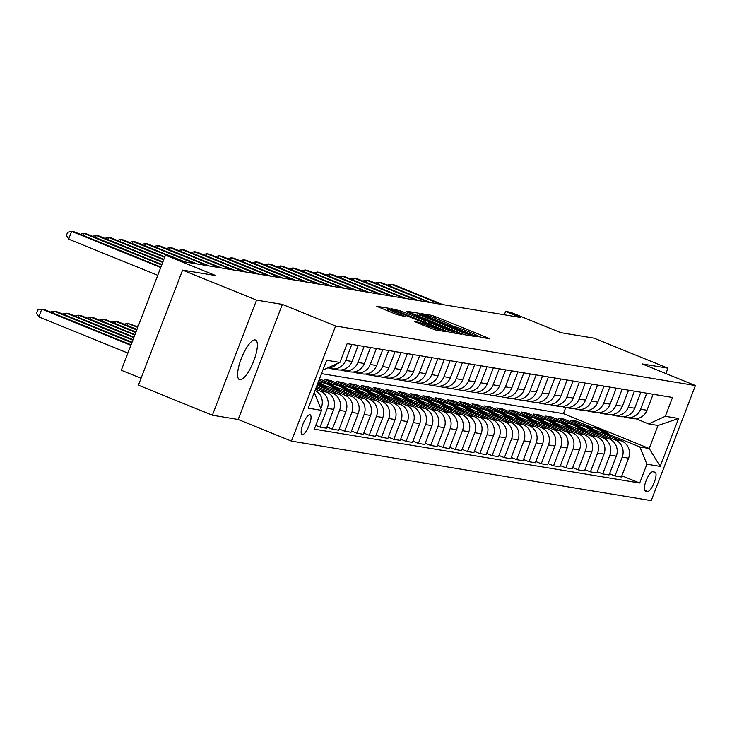 <?xml version="1.0" encoding="UTF-8"?>
<svg xmlns="http://www.w3.org/2000/svg" width="732" height="732" viewBox="0 0 732 732"><rect width="100%" height="100%" fill="white"/><g stroke="black" fill="none" stroke-linecap="round" stroke-linejoin="round"><path stroke-width="1.1" d="M476.88 336.317L489.836 338.953L487.896 337.928L435.632 316.709L431.761 315.364L421.513 313.671L426.902 315.538A10.486 0.659 21 0 1 439.282 319.829L443.638 321.595A10.486 0.659 21 0 1 450.336 324.843A10.486 0.659 21 0 1 449.841 324.852L453.904 326.509A10.486 0.659 21 0 1 466.284 330.791L470.639 332.557A10.486 0.659 21 0 1 477.346 335.805A10.486 0.659 21 0 1 476.852 335.823L475.416 335.604L476.88 336.317M239.84 379.734A21.365 6.231 112.1 0 0 253.519 361.526A21.365 6.231 112.1 0 0 255.523 340.032A21.365 6.231 112.1 0 0 255.129 339.923A21.365 6.231 112.1 0 0 241.45 358.131A21.365 6.231 112.1 0 0 239.446 379.624A21.365 6.231 112.1 0 0 239.84 379.734M302.279 434.634A10.687 3.12 112.1 0 0 309.114 425.53A10.687 3.12 112.1 0 0 310.112 414.779A10.687 3.12 112.1 0 0 309.92 414.724A10.687 3.12 112.1 0 0 303.075 423.837A10.687 3.12 112.1 0 0 302.078 434.579A10.687 3.12 112.1 0 0 302.279 434.634M414.513 321.558L434.982 329.876L446.374 331.761L444.434 330.736L388.289 308.172L376.751 306.296L396.561 314.504L405.455 316.645L394.575 312.061A8.766 0.549 21 0 1 388.976 309.352A8.766 0.549 21 0 1 399.736 312.921L434.149 326.893A8.766 0.549 21 0 1 439.749 329.601A8.766 0.549 21 0 1 428.989 326.033L419.381 322.364L414.468 321.677M665.891 373.567L667.95 368.196L593.991 338.157L560.813 332.676L510.515 312.253L505.602 311.439L520.397 317.441L185.178 261.983L170.382 255.98L165.469 255.166L121.292 370.255L141.056 378.279M256.548 300.129L212.371 415.218L238.175 419.482L282.351 304.402L256.548 300.129L182.588 270.099L215.766 275.589L165.469 255.166M282.351 304.402L335.604 326.024L695.4 385.544L651.224 500.633L291.428 441.112L335.604 326.024M667.95 368.196L642.147 363.923L695.4 385.544M461.123 333.499L464.994 334.835L476.376 336.72L474.437 335.704L422.172 314.476L418.301 313.14L406.763 311.265L461.123 333.499M461.37 334.24L449.988 332.355L446.117 331.02L391.757 308.776L400.651 310.917L425.722 320.863L429.108 321.394L427.012 320.378L406.297 311.64L461.37 334.24M212.371 415.218L138.412 385.188L182.588 270.099M654.948 472.14L652.779 471.783A10.349 3.019 112.1 0 0 646.155 480.604A10.349 3.019 112.1 0 0 645.185 491.016A10.349 3.019 112.1 0 0 645.377 491.071L647.546 491.428A10.349 3.019 112.1 0 0 654.17 482.608A10.349 3.019 112.1 0 0 655.14 472.195A10.349 3.019 112.1 0 0 654.948 472.14M321.513 373.64L563.402 413.653L649.192 448.496L658.031 425.475L648.689 423.929L665.306 416.298L672.525 397.476L347.133 343.647L339.913 362.459L322.894 370.026M665.306 416.298L678.573 418.494L660.182 466.394L646.914 464.198L639.86 446.95L609.555 434.643M621.834 475.763L639.695 483.01L646.914 464.198M639.695 483.01L314.303 429.181L321.522 410.359L308.254 408.163L326.646 360.263L339.913 362.459M238.175 419.482L291.428 441.112M505.602 311.439L504.321 314.787M563.402 413.653L565.754 407.523M590.88 427.058L576.249 421.12L570.347 420.141L584.923 426.061M639.86 446.95L649.192 448.496L660.182 466.394M315.757 425.393L320.058 427.14L327.286 408.328A13.35 12.746 -80.6 0 0 320.232 391.08L315.547 389.177M320.058 427.14L326.454 428.202L333.673 409.38A13.35 12.746 -80.6 0 0 326.618 392.132L316.05 387.85M326.92 426.976L332.346 429.181L339.575 410.359A13.35 12.746 -80.6 0 0 332.52 393.111L316.526 386.615M332.346 429.181L338.742 430.233L345.962 411.411A13.35 12.746 -80.6 0 0 338.907 394.173L317.038 385.288M339.209 429.007L344.635 431.212L351.863 412.391A13.35 12.746 -80.6 0 0 344.809 395.143L326.93 387.887M344.635 431.212L351.031 432.264L358.25 413.452A13.35 12.746 -80.6 0 0 351.195 396.204L323.196 384.831M351.497 431.038L356.923 433.243L364.152 414.422A13.35 12.746 -80.6 0 0 357.088 397.174L339.218 389.918M320.543 382.333L318.493 381.5M356.923 433.243L363.319 434.296L370.538 415.483A13.35 12.746 -80.6 0 0 363.484 398.235L335.485 386.862M326.875 383.367L318.996 380.173M363.786 433.07L369.212 435.275L376.44 416.453A13.35 12.746 -80.6 0 0 369.376 399.215L351.506 391.949M332.831 384.373L319.472 378.947M369.212 435.275L375.608 436.336L382.827 417.515A13.35 12.746 -80.6 0 0 375.772 400.267L347.773 388.893M339.163 385.407L324.587 379.487L330.489 380.457L330.013 381.692M376.074 435.101L381.5 437.306L388.729 418.494A13.35 12.746 -80.6 0 0 381.665 401.246L363.795 393.99M345.12 386.405L330.489 380.457M381.5 437.306L387.896 438.367L395.115 419.546A13.35 12.746 -80.6 0 0 388.061 402.298L360.062 390.934M351.452 387.438L336.876 381.518L342.777 382.497L342.302 383.724M388.363 437.141L393.789 439.337L401.017 420.525A13.35 12.746 -80.6 0 0 393.953 403.277L376.083 396.021M357.408 388.436L342.777 382.497M393.789 439.337L400.184 440.399L407.404 421.577A13.35 12.746 -80.6 0 0 400.349 404.329L372.35 392.965M363.74 389.47L349.164 383.55L355.066 384.529L354.59 385.755M400.651 439.173L406.077 441.378L413.305 422.556A13.35 12.746 -80.6 0 0 406.242 405.308L388.372 398.052M369.697 390.467L355.066 384.529M406.077 441.378L412.473 442.43L419.692 423.618A13.35 12.746 -80.6 0 0 412.638 406.37L384.629 394.996M376.028 391.501L361.452 385.581L367.354 386.56L366.878 387.786M412.94 441.204L418.365 443.409L425.594 424.587A13.35 12.746 -80.6 0 0 418.53 407.34L400.66 400.084M381.985 392.498L367.354 386.56M418.365 443.409L424.761 444.461L431.981 425.649A13.35 12.746 -80.6 0 0 424.926 408.401L396.918 397.028M388.317 393.532L373.741 387.612L379.643 388.591L379.167 389.817M425.228 443.235L430.654 445.44L437.882 426.619A13.35 12.746 -80.6 0 0 430.819 409.371L412.949 402.115M394.274 394.53L379.643 388.591M430.654 445.44L437.041 446.502L444.269 427.68A13.35 12.746 -80.6 0 0 437.214 410.432L409.206 399.059M400.605 395.573L386.029 389.653L391.931 390.623L391.455 391.858M437.516 445.266L442.942 447.472L450.171 428.659A13.35 12.746 -80.6 0 0 443.107 411.411L425.237 404.156M406.562 396.57L391.931 390.623M442.942 447.472L449.329 448.533L456.558 429.711A13.35 12.746 -80.6 0 0 449.503 412.464L421.495 401.099M412.894 397.604L398.318 391.684L404.22 392.663L403.744 393.889M449.805 447.307L455.231 449.503L462.459 430.69A13.35 12.746 -80.6 0 0 455.396 413.443L437.526 406.187M418.85 398.601L404.22 392.663M455.231 449.503L461.618 450.564L468.846 431.743A13.35 12.746 -80.6 0 0 461.791 414.495L433.783 403.131M425.182 399.635L410.606 393.715L416.508 394.694L416.032 395.921M462.093 449.338L467.519 451.543L474.748 432.722A13.35 12.746 -80.6 0 0 467.684 415.474L449.814 408.218M431.139 400.633L416.508 394.694M467.519 451.543L473.906 452.596L481.134 433.774A13.35 12.746 -80.6 0 0 474.071 416.535L446.072 405.162M437.471 401.667L422.895 395.747L428.787 396.726L428.321 397.952M474.382 451.37L479.808 453.575L487.027 434.753A13.35 12.746 -80.6 0 0 479.972 417.505L462.102 410.249M443.427 402.664L428.787 396.726M479.808 453.575L486.194 454.627L493.423 435.815A13.35 12.746 -80.6 0 0 486.359 418.567L458.36 407.193M449.759 403.698L435.183 397.778L441.076 398.757L440.609 399.983M486.67 453.401L492.096 455.606L499.316 436.784A13.35 12.746 -80.6 0 0 492.261 419.537L474.391 412.281M455.716 404.695L441.076 398.757M492.096 455.606L498.483 456.658L505.711 437.846A13.35 12.746 -80.6 0 0 498.648 420.598L470.649 409.225M462.048 405.729L447.472 399.818L453.364 400.788L452.898 402.014M498.959 455.432L504.385 457.637L511.604 438.816A13.35 12.746 -80.6 0 0 504.549 421.577L486.679 414.312M468.004 406.736L453.364 400.788M504.385 457.637L510.771 458.699L518 439.877A13.35 12.746 -80.6 0 0 510.936 422.629L482.937 411.256M474.336 407.77L459.76 401.85L465.653 402.82L465.186 404.055M511.247 457.463L516.673 459.669L523.892 440.856A13.35 12.746 -80.6 0 0 516.838 423.608L498.968 416.352M480.293 408.767L465.653 402.82M516.673 459.669L523.06 460.73L530.288 441.908A13.35 12.746 -80.6 0 0 523.224 424.661L495.225 413.296M486.624 409.801L472.048 403.881L477.941 404.86L477.474 406.086M523.536 459.504L528.962 461.7L536.181 442.887A13.35 12.746 -80.6 0 0 529.126 425.64L511.256 418.384M492.572 410.798L477.941 404.86M528.962 461.7L535.348 462.761L542.577 443.94A13.35 12.746 -80.6 0 0 535.513 426.692L507.514 415.328M498.913 411.832L484.337 405.912L490.23 406.891L489.763 408.117M535.824 461.535L541.25 463.74L548.469 444.919A13.35 12.746 -80.6 0 0 541.415 427.671L523.545 420.415M504.86 412.83L490.23 406.891M541.25 463.74L547.637 464.793L554.865 445.98A13.35 12.746 -80.6 0 0 547.801 428.732L519.802 417.359M511.201 413.864L496.625 407.944L502.518 408.923L502.051 410.149M548.112 463.566L553.538 465.772L560.758 446.95A13.35 12.746 -80.6 0 0 553.703 429.702L535.833 422.446M517.149 414.861L502.518 408.923M553.538 465.772L559.925 466.824L567.154 448.011A13.35 12.746 -80.6 0 0 560.09 430.764L532.091 419.39M523.49 415.895L508.914 409.984L514.806 410.954L514.34 412.18M560.401 465.598L565.827 467.803L573.046 448.981A13.35 12.746 -80.6 0 0 565.992 431.734L548.122 424.478M529.437 416.892L514.806 410.954M565.827 467.803L572.214 468.864L579.442 450.043A13.35 12.746 -80.6 0 0 572.378 432.795L544.379 421.422M535.778 417.935L521.202 412.015L527.095 412.985L526.628 414.221M572.689 467.629L578.115 469.834L585.335 451.022A13.35 12.746 -80.6 0 0 578.28 433.774L560.41 426.518M541.726 418.933L527.095 412.985M578.115 469.834L584.502 470.896L591.721 452.074A13.35 12.746 -80.6 0 0 584.667 434.826L556.668 423.462M548.067 419.967L533.491 414.047L539.383 415.026L538.917 416.252M584.978 469.669L590.404 471.866L597.623 453.053A13.35 12.746 -80.6 0 0 590.568 435.805L572.698 428.549M554.014 420.964L539.383 415.026M590.404 471.866L596.79 472.927L604.01 454.105A13.35 12.746 -80.6 0 0 596.955 436.858L568.956 425.493M560.355 421.998L545.77 416.078L551.672 417.057L551.205 418.283M597.257 471.701L602.692 473.906L609.912 455.084A13.35 12.746 -80.6 0 0 602.857 437.837L584.978 430.581M566.303 422.995L551.672 417.057M602.692 473.906L609.079 474.958L616.298 456.137A13.35 12.746 -80.6 0 0 609.244 438.898L581.245 427.525M572.644 424.029L558.058 418.109L563.96 419.088L563.494 420.314M609.546 473.732L614.981 475.937L622.2 457.116A13.35 12.746 -80.6 0 0 615.145 439.868L597.266 432.612M578.591 425.027L563.96 419.088M614.981 475.937L621.367 476.989L628.587 458.177A13.35 12.746 -80.6 0 0 621.532 440.929L593.533 429.556M635.962 418.759L648.689 423.929M623.673 416.728L623.975 416.856A13.35 12.746 -80.6 0 0 626.574 417.588A13.35 12.746 -80.6 0 0 640.591 409.215L646.731 393.212M611.385 414.696L611.687 414.815A13.35 12.746 -80.6 0 0 614.285 415.547A13.35 12.746 -80.6 0 0 628.303 407.184L634.443 391.172M599.096 412.665L599.398 412.784A13.35 12.746 -80.6 0 0 601.997 413.516A13.35 12.746 -80.6 0 0 616.015 405.153L622.154 389.14M586.817 410.634L587.11 410.753A13.35 12.746 -80.6 0 0 589.708 411.485A13.35 12.746 -80.6 0 0 603.726 403.112L609.866 387.109M574.529 408.602L574.821 408.721A13.35 12.746 -80.6 0 0 577.42 409.453A13.35 12.746 -80.6 0 0 591.438 401.081L597.577 385.078M562.24 406.562L562.542 406.69A13.35 12.746 -80.6 0 0 565.131 407.422A13.35 12.746 -80.6 0 0 579.149 399.05L585.289 383.046M549.952 404.531L550.254 404.659A13.35 12.746 -80.6 0 0 552.843 405.391A13.35 12.746 -80.6 0 0 566.861 397.019L573 381.015M537.663 402.499L537.965 402.618A13.35 12.746 -80.6 0 0 540.555 403.35A13.35 12.746 -80.6 0 0 554.572 394.987L560.712 378.975M525.375 400.468L525.677 400.587A13.35 12.746 -80.6 0 0 528.266 401.319A13.35 12.746 -80.6 0 0 542.284 392.956L548.424 376.943M513.086 398.437L513.388 398.556A13.35 12.746 -80.6 0 0 515.978 399.288A13.35 12.746 -80.6 0 0 529.995 390.915L536.135 374.912M500.798 396.396L501.1 396.524A13.35 12.746 -80.6 0 0 503.689 397.256A13.35 12.746 -80.6 0 0 517.707 388.884L523.856 372.881M488.509 394.365L488.811 394.493A13.35 12.746 -80.6 0 0 491.41 395.225A13.35 12.746 -80.6 0 0 505.419 386.853L511.567 370.85M476.221 392.334L476.523 392.453A13.35 12.746 -80.6 0 0 479.121 393.185A13.35 12.746 -80.6 0 0 493.13 384.822L499.279 368.809M463.932 390.302L464.234 390.421A13.35 12.746 -80.6 0 0 466.833 391.153A13.35 12.746 -80.6 0 0 480.842 382.79L486.99 366.778M451.644 388.271L451.946 388.39A13.35 12.746 -80.6 0 0 454.545 389.122A13.35 12.746 -80.6 0 0 468.553 380.75L474.702 364.746M439.356 386.24L439.658 386.359A13.35 12.746 -80.6 0 0 442.256 387.091A13.35 12.746 -80.6 0 0 456.265 378.719L462.414 362.715M427.067 384.199L427.369 384.327A13.35 12.746 -80.6 0 0 429.968 385.059A13.35 12.746 -80.6 0 0 443.976 376.687L450.125 360.684M414.779 382.168L415.081 382.296A13.35 12.746 -80.6 0 0 417.679 383.028A13.35 12.746 -80.6 0 0 431.688 374.656L437.837 358.643M402.49 380.137L402.792 380.256A13.35 12.746 -80.6 0 0 405.391 380.988A13.35 12.746 -80.6 0 0 419.399 372.625L425.548 356.612M390.202 378.105L390.504 378.224A13.35 12.746 -80.6 0 0 393.102 378.956A13.35 12.746 -80.6 0 0 407.111 370.593L413.26 354.581M377.913 376.074L378.215 376.193A13.35 12.746 -80.6 0 0 380.814 376.925A13.35 12.746 -80.6 0 0 394.822 368.553L400.971 352.55M365.625 374.034L365.927 374.162A13.35 12.746 -80.6 0 0 368.525 374.894A13.35 12.746 -80.6 0 0 382.534 366.522L388.683 350.518M353.336 372.002L353.638 372.13A13.35 12.746 -80.6 0 0 356.237 372.863A13.35 12.746 -80.6 0 0 370.246 364.49L376.394 348.487M341.048 369.971L341.35 370.09A13.35 12.746 -80.6 0 0 343.948 370.822A13.35 12.746 -80.6 0 0 357.957 362.459L364.106 346.446M328.76 367.94L329.061 368.059A13.35 12.746 -80.6 0 0 331.66 368.791A13.35 12.746 -80.6 0 0 345.678 360.428L351.817 344.415M576.249 421.12L575.782 422.346M626.574 417.588L632.96 418.64A13.35 12.746 -80.6 0 0 646.978 410.277L653.118 394.264M614.285 415.547L620.672 416.609A13.35 12.746 -80.6 0 0 634.69 408.236L640.839 392.233M601.997 413.516L608.384 414.577A13.35 12.746 -80.6 0 0 622.401 406.205L628.55 390.202M589.708 411.485L596.104 412.546A13.35 12.746 -80.6 0 0 610.113 404.174L616.262 388.17M577.42 409.453L583.816 410.506A13.35 12.746 -80.6 0 0 597.824 402.143L603.973 386.13M565.131 407.422L571.527 408.474A13.35 12.746 -80.6 0 0 585.536 400.111L591.685 384.099M552.843 405.391L559.239 406.443A13.35 12.746 -80.6 0 0 573.248 398.071L579.396 382.067M540.555 403.35L546.95 404.412A13.35 12.746 -80.6 0 0 560.959 396.039L567.108 380.036M528.266 401.319L534.662 402.38A13.35 12.746 -80.6 0 0 548.671 394.008L554.819 378.005M515.978 399.288L522.374 400.349A13.35 12.746 -80.6 0 0 536.382 391.977L542.531 375.964M503.689 397.256L510.085 398.309A13.35 12.746 -80.6 0 0 524.094 389.946L530.243 373.933M491.41 395.225L497.797 396.277A13.35 12.746 -80.6 0 0 511.805 387.914L517.954 371.902M479.121 393.185L485.508 394.246A13.35 12.746 -80.6 0 0 499.517 385.874L505.666 369.87M466.833 391.153L473.22 392.215A13.35 12.746 -80.6 0 0 487.228 383.843L493.377 367.839M454.545 389.122L460.931 390.183A13.35 12.746 -80.6 0 0 474.94 381.811L481.089 365.808M442.256 387.091L448.643 388.143A13.35 12.746 -80.6 0 0 462.661 379.78L468.8 363.767M429.968 385.059L436.354 386.112A13.35 12.746 -80.6 0 0 450.372 377.749L456.512 361.736M417.679 383.028L424.066 384.08A13.35 12.746 -80.6 0 0 438.084 375.708L444.223 359.705M405.391 380.988L411.777 382.049A13.35 12.746 -80.6 0 0 425.795 373.677L431.935 357.673M393.102 378.956L399.489 380.018A13.35 12.746 -80.6 0 0 413.507 371.646L419.646 355.642M380.814 376.925L387.201 377.987A13.35 12.746 -80.6 0 0 401.218 369.614L407.358 353.602M368.525 374.894L374.912 375.946A13.35 12.746 -80.6 0 0 388.93 367.583L395.07 351.57M356.237 372.863L362.624 373.915A13.35 12.746 -80.6 0 0 376.641 365.552L382.781 349.539M343.948 370.822L350.335 371.883A13.35 12.746 -80.6 0 0 364.353 363.511L370.493 347.508M331.66 368.791L338.047 369.852A13.35 12.746 -80.6 0 0 352.065 361.48L358.204 345.477M327.909 367.976A13.35 12.746 -80.6 0 0 337.15 363.731M320.854 408.731L321.385 407.349A13.35 12.746 -80.6 0 0 315.062 390.43M314.467 393.111L321.522 410.359M658.031 425.475L678.573 418.494M471.252 334.899L419.903 314.385A10.486 0.659 21 0 0 419.409 314.403A10.486 0.659 21 0 0 426.106 317.642L457.473 330.379A10.486 0.659 21 0 0 469.853 334.661L471.252 334.899L470.896 335.814M443.848 328.458A8.766 0.549 21 0 0 454.609 332.026A8.766 0.549 21 0 0 449.009 329.318L436.885 324.386L429.629 322.519L443.848 328.458L443.308 329.876M611.522 436.867A25.538 24.376 -80.6 0 0 596.717 428.01L594.851 427.698A25.538 24.376 -80.6 0 0 594.256 427.607M605.025 434.222A25.538 24.376 -80.6 0 0 591.804 427.195A25.538 24.376 -80.6 0 0 588.071 426.884M609.106 435.879A25.538 24.376 -80.6 0 0 594.851 427.698M591.804 427.195L593.67 427.506A25.538 24.376 99.4 0 1 607.551 435.247M440.325 304.192L391.135 284.226L393.596 284.629L442.787 304.603M387.374 285.059L391.135 284.226L390.357 286.267M599.234 434.826A25.538 24.376 -80.6 0 0 584.429 425.978L582.562 425.667A25.538 24.376 -80.6 0 0 581.967 425.576M592.737 432.191A25.538 24.376 -80.6 0 0 579.515 425.164A25.538 24.376 -80.6 0 0 575.782 424.853M596.818 433.847A25.538 24.376 -80.6 0 0 582.562 425.667M579.515 425.164L581.382 425.475A25.538 24.376 99.4 0 1 595.262 433.216M586.945 432.795A25.538 24.376 -80.6 0 0 572.14 423.947L570.274 423.636A25.538 24.376 -80.6 0 0 569.679 423.544M580.449 430.16A25.538 24.376 -80.6 0 0 567.227 423.133A25.538 24.376 -80.6 0 0 563.494 422.822M584.529 431.816A25.538 24.376 -80.6 0 0 570.274 423.636M567.227 423.133L569.093 423.435A25.538 24.376 99.4 0 1 582.974 431.185M574.657 430.764A25.538 24.376 -80.6 0 0 559.852 421.907L557.985 421.605A25.538 24.376 -80.6 0 0 557.4 421.513M568.16 428.128A25.538 24.376 -80.6 0 0 554.938 421.092A25.538 24.376 -80.6 0 0 551.205 420.781M572.241 429.785A25.538 24.376 -80.6 0 0 557.985 421.605M554.938 421.092L556.805 421.403A25.538 24.376 99.4 0 1 570.686 429.153M428.037 302.16L378.847 282.186L381.308 282.598L430.498 302.572M375.095 283.028L378.847 282.186L378.069 284.236M415.749 300.129L366.558 280.155L369.02 280.566L418.21 300.541M362.807 280.997L366.558 280.155L365.78 282.204M403.46 298.098L354.27 278.123L356.731 278.535L405.921 298.5M350.518 278.965L354.27 278.123L353.492 280.173M562.368 428.732A25.538 24.376 -80.6 0 0 547.563 419.875L545.697 419.564A25.538 24.376 -80.6 0 0 545.111 419.482M555.872 426.097A25.538 24.376 -80.6 0 0 542.65 419.061A25.538 24.376 -80.6 0 0 538.917 418.75M559.953 427.753A25.538 24.376 -80.6 0 0 545.697 419.564M542.65 419.061L544.517 419.372A25.538 24.376 99.4 0 1 558.397 427.122M391.172 296.067L341.99 276.092L344.443 276.495L393.633 296.469M338.23 276.934L341.99 276.092L341.204 278.142M550.08 426.701A25.538 24.376 -80.6 0 0 535.275 417.844L533.408 417.533A25.538 24.376 -80.6 0 0 532.823 417.441M543.583 424.057A25.538 24.376 -80.6 0 0 530.361 417.03A25.538 24.376 -80.6 0 0 526.628 416.718M547.673 425.722A25.538 24.376 -80.6 0 0 533.408 417.533M530.361 417.03L532.228 417.341A25.538 24.376 99.4 0 1 546.109 425.082M537.791 424.661A25.538 24.376 -80.6 0 0 522.987 415.813L521.12 415.502A25.538 24.376 -80.6 0 0 520.534 415.41M531.295 422.025A25.538 24.376 -80.6 0 0 518.073 414.998A25.538 24.376 -80.6 0 0 514.34 414.687M535.385 423.682A25.538 24.376 -80.6 0 0 521.12 415.502M518.073 414.998L519.94 415.309A25.538 24.376 99.4 0 1 533.82 423.05M525.503 422.629A25.538 24.376 -80.6 0 0 510.698 413.781L508.832 413.47A25.538 24.376 -80.6 0 0 508.246 413.379M519.006 419.994A25.538 24.376 -80.6 0 0 505.785 412.967A25.538 24.376 -80.6 0 0 502.051 412.656M523.096 421.65A25.538 24.376 -80.6 0 0 508.832 413.47M505.785 412.967L507.651 413.269A25.538 24.376 99.4 0 1 521.541 421.019M513.214 420.598A25.538 24.376 -80.6 0 0 498.41 411.741L496.543 411.439A25.538 24.376 -80.6 0 0 495.957 411.347M506.718 417.963A25.538 24.376 -80.6 0 0 493.496 410.936A25.538 24.376 -80.6 0 0 489.763 410.615M510.808 419.619A25.538 24.376 -80.6 0 0 496.543 411.439M493.496 410.936L495.363 411.238A25.538 24.376 99.4 0 1 509.252 418.988M500.926 418.567A25.538 24.376 -80.6 0 0 486.121 409.71L484.255 409.398A25.538 24.376 -80.6 0 0 483.669 409.316M494.429 415.932A25.538 24.376 -80.6 0 0 481.208 408.895A25.538 24.376 -80.6 0 0 477.474 408.584M498.519 417.588A25.538 24.376 -80.6 0 0 484.255 409.398M481.208 408.895L483.074 409.206A25.538 24.376 99.4 0 1 496.964 416.956M378.883 294.035L329.702 274.061L332.154 274.463L381.345 294.438M325.941 274.893L329.702 274.061L328.915 276.101M366.595 291.995L317.413 272.03L319.866 272.432L369.056 292.407M313.653 272.862L317.413 272.03L316.627 274.07M354.306 289.964L305.125 269.989L307.577 270.401L356.768 290.375M301.364 270.831L305.125 269.989L304.338 272.039M342.018 287.932L292.837 267.958L295.289 268.37L344.479 288.335M289.076 268.8L292.837 267.958L292.05 270.007M329.729 285.901L280.548 265.926L283 266.329L332.191 286.303M276.788 266.768L280.548 265.926L279.761 267.976M488.637 416.535A25.538 24.376 -80.6 0 0 473.842 407.678L471.966 407.367A25.538 24.376 -80.6 0 0 471.381 407.276M482.15 413.891A25.538 24.376 -80.6 0 0 468.919 406.864A25.538 24.376 -80.6 0 0 465.186 406.553M486.231 415.556A25.538 24.376 -80.6 0 0 471.966 407.367M468.919 406.864L470.786 407.175A25.538 24.376 99.4 0 1 484.676 414.925M317.45 283.87L268.26 263.895L270.712 264.298L319.902 284.272M264.499 264.728L268.26 263.895L267.473 265.936M476.349 414.495A25.538 24.376 -80.6 0 0 461.553 405.647L459.678 405.336A25.538 24.376 -80.6 0 0 459.092 405.244M469.862 411.86A25.538 24.376 -80.6 0 0 456.631 404.833A25.538 24.376 -80.6 0 0 452.898 404.522M473.943 413.516A25.538 24.376 -80.6 0 0 459.678 405.336M456.631 404.833L458.497 405.144A25.538 24.376 99.4 0 1 472.387 412.885M305.162 281.829L255.971 261.864L258.423 262.266L307.614 282.241M252.211 262.697L255.971 261.864L255.184 263.904M464.061 412.464A25.538 24.376 -80.6 0 0 449.265 403.616L447.389 403.305A25.538 24.376 -80.6 0 0 446.804 403.213M457.573 409.829A25.538 24.376 -80.6 0 0 444.342 402.801A25.538 24.376 -80.6 0 0 440.609 402.49M461.654 411.485A25.538 24.376 -80.6 0 0 447.389 403.305M444.342 402.801L446.218 403.112A25.538 24.376 99.4 0 1 460.099 410.853M292.873 279.798L243.683 259.823L246.135 260.235L295.325 280.21M239.922 260.665L243.683 259.823L242.896 261.873M451.781 410.432A25.538 24.376 -80.6 0 0 436.977 401.584L435.101 401.273A25.538 24.376 -80.6 0 0 434.515 401.182M445.285 407.797A25.538 24.376 -80.6 0 0 432.054 400.77A25.538 24.376 -80.6 0 0 428.321 400.459M449.366 409.453A25.538 24.376 -80.6 0 0 435.101 401.273M432.054 400.77L433.93 401.072A25.538 24.376 99.4 0 1 447.81 408.822M280.585 277.767L231.394 257.792L233.847 258.204L283.037 278.178M227.634 258.634L231.394 257.792L230.607 259.842M439.493 408.401A25.538 24.376 -80.6 0 0 424.688 399.544L422.822 399.242A25.538 24.376 -80.6 0 0 422.227 399.15M432.996 405.766A25.538 24.376 -80.6 0 0 419.765 398.73A25.538 24.376 -80.6 0 0 416.032 398.418M437.077 407.422A25.538 24.376 -80.6 0 0 422.822 399.242M419.765 398.73L421.641 399.041A25.538 24.376 99.4 0 1 435.522 406.791M268.296 275.735L219.106 255.761L221.567 256.163L270.748 276.138M215.345 256.603L219.106 255.761L218.319 257.81M427.204 406.37A25.538 24.376 -80.6 0 0 412.4 397.513L410.533 397.202A25.538 24.376 -80.6 0 0 409.938 397.119M420.708 403.735A25.538 24.376 -80.6 0 0 407.486 396.698A25.538 24.376 -80.6 0 0 403.744 396.387M424.789 405.391A25.538 24.376 -80.6 0 0 410.533 397.202M407.486 396.698L409.353 397.009A25.538 24.376 99.4 0 1 423.233 404.759M256.008 273.704L206.817 253.73L209.279 254.132L258.46 274.107M203.057 254.571L206.817 253.73L206.031 255.779M414.916 404.339A25.538 24.376 -80.6 0 0 400.111 395.481L398.245 395.17A25.538 24.376 -80.6 0 0 397.65 395.079M408.419 401.694A25.538 24.376 -80.6 0 0 395.198 394.667A25.538 24.376 -80.6 0 0 391.455 394.356M412.5 403.359A25.538 24.376 -80.6 0 0 398.245 395.17M395.198 394.667L397.064 394.978A25.538 24.376 99.4 0 1 410.945 402.719M402.627 402.298A25.538 24.376 -80.6 0 0 387.823 393.45L385.956 393.139A25.538 24.376 -80.6 0 0 385.361 393.047M396.131 399.663A25.538 24.376 -80.6 0 0 382.909 392.636A25.538 24.376 -80.6 0 0 379.167 392.325M400.212 401.319A25.538 24.376 -80.6 0 0 385.956 393.139M382.909 392.636L384.776 392.947A25.538 24.376 99.4 0 1 398.656 400.688M390.339 400.267A25.538 24.376 -80.6 0 0 375.534 391.419L373.668 391.108A25.538 24.376 -80.6 0 0 373.073 391.016M383.843 397.632A25.538 24.376 -80.6 0 0 370.621 390.604A25.538 24.376 -80.6 0 0 366.878 390.293M387.923 399.288A25.538 24.376 -80.6 0 0 373.668 391.108M370.621 390.604L372.487 390.906A25.538 24.376 99.4 0 1 386.368 398.656M138.366 325.777L136.344 326.234M378.051 398.235A25.538 24.376 -80.6 0 0 363.246 389.378L361.379 389.076A25.538 24.376 -80.6 0 0 360.785 388.985M371.554 395.6A25.538 24.376 -80.6 0 0 358.332 388.573A25.538 24.376 -80.6 0 0 354.59 388.253M375.635 397.256A25.538 24.376 -80.6 0 0 361.379 389.076M358.332 388.573L360.199 388.875A25.538 24.376 99.4 0 1 374.079 396.625M137.936 326.875L127.816 323.361L137.744 327.387M124.056 324.194L127.816 323.361L127.029 325.401M365.762 396.204A25.538 24.376 -80.6 0 0 350.957 387.347L349.091 387.036A25.538 24.376 -80.6 0 0 348.496 386.954M359.266 393.569A25.538 24.376 -80.6 0 0 346.044 386.533A25.538 24.376 -80.6 0 0 342.302 386.222M363.347 395.225A25.538 24.376 -80.6 0 0 349.091 387.036M346.044 386.533L347.91 386.844A25.538 24.376 99.4 0 1 361.791 394.594M136.957 329.437L117.98 321.732L115.528 321.33L136.765 329.949M111.767 322.162L115.528 321.33L114.741 323.37M353.474 394.173A25.538 24.376 -80.6 0 0 338.669 385.316L336.802 385.005A25.538 24.376 -80.6 0 0 336.208 384.913M346.977 391.529A25.538 24.376 -80.6 0 0 333.755 384.501A25.538 24.376 -80.6 0 0 330.013 384.19M351.058 393.194A25.538 24.376 -80.6 0 0 336.802 385.005M333.755 384.501L335.622 384.812A25.538 24.376 99.4 0 1 349.503 392.562M135.978 331.999L105.701 319.701L103.239 319.289L135.777 332.502M99.479 320.131L103.239 319.289L102.453 321.339M341.185 392.132A25.538 24.376 -80.6 0 0 326.38 383.284L324.514 382.973A25.538 24.376 -80.6 0 0 323.919 382.882M334.689 389.497A25.538 24.376 -80.6 0 0 321.467 382.47A25.538 24.376 -80.6 0 0 318.237 382.168M338.77 391.153A25.538 24.376 -80.6 0 0 324.514 382.973M321.467 382.47L323.334 382.781A25.538 24.376 99.4 0 1 337.214 390.522M134.999 334.551L93.412 317.67L90.951 317.258L134.798 335.064M87.19 318.1L90.951 317.258L90.164 319.308M328.897 390.101A25.538 24.376 -80.6 0 0 318.182 382.314M322.4 387.466A25.538 24.376 -80.6 0 0 317.67 383.632M326.481 389.122A25.538 24.376 -80.6 0 0 318.027 382.699M317.908 383.019A25.538 24.376 99.4 0 1 324.926 388.491M134.011 337.113L81.124 315.629L78.663 315.227L133.819 337.626M74.902 316.068L78.663 315.227L77.876 317.276M316.608 388.07A25.538 24.376 -80.6 0 0 316.178 387.53M133.032 339.666L68.835 313.598L66.374 313.195L132.831 340.179M62.613 314.028L66.374 313.195L65.587 315.236M243.719 271.673L194.529 251.698L196.99 252.101L246.172 272.075M190.768 252.531L194.529 251.698L193.742 253.739M231.431 269.632L182.241 249.667L184.702 250.07L233.883 270.044M178.48 250.5L182.241 249.667L181.454 251.707M219.143 267.601L169.952 247.626L172.413 248.038L221.595 268.013M166.191 248.468L169.952 247.626L169.165 249.676M206.854 265.57L157.664 245.595L160.125 246.007L209.306 265.972M153.903 246.437L157.664 245.595L156.877 247.645M194.566 263.538L145.375 243.564L147.837 243.966L197.027 263.941M141.615 244.406L145.375 243.564L144.588 245.613M167.482 255.495L133.087 241.533L135.548 241.935L169.943 255.907M129.326 242.365L133.087 241.533L132.3 243.573M164.645 257.298L120.798 239.501L123.26 239.904L164.846 256.795M117.038 240.334L120.798 239.501L120.011 241.542M163.666 259.86L108.51 237.461L110.971 237.873L163.867 259.348M104.749 238.303L108.51 237.461L107.723 239.51M162.687 262.422L96.221 235.43L98.683 235.841L162.879 261.91M92.461 236.271L96.221 235.43L95.434 237.479M132.053 342.228L56.547 311.567L54.086 311.164L131.851 342.741M50.325 311.997L54.086 311.164L53.299 313.204M161.699 264.975L83.933 233.398L86.394 233.801L161.9 264.462M80.172 234.24L83.933 233.398L83.155 235.448M131.065 344.781L44.259 309.535L41.797 309.124L38.814 316.901L127.89 353.071M38.814 316.901L36.6 313.131L37.789 310.02L41.797 309.124L130.872 345.294M160.72 267.537L71.644 231.367L74.106 231.77L160.921 267.024M157.737 275.314L68.662 239.144L71.644 231.367L67.646 232.254L66.447 235.365L68.662 239.144M320.232 391.08L326.618 392.132M332.52 393.111L338.907 394.173M344.809 395.143L351.195 396.204M357.088 397.174L363.484 398.235M369.376 399.215L375.772 400.267M381.665 401.246L388.061 402.298M393.953 403.277L400.349 404.329M406.242 405.308L412.638 406.37M418.53 407.34L424.926 408.401M430.819 409.371L437.214 410.432M443.107 411.411L449.503 412.464M455.396 413.443L461.791 414.495M467.684 415.474L474.071 416.535M479.972 417.505L486.359 418.567M492.261 419.537L498.648 420.598M504.549 421.577L510.936 422.629M516.838 423.608L523.224 424.661M529.126 425.64L535.513 426.692M541.415 427.671L547.801 428.732M553.703 429.702L560.09 430.764M565.992 431.734L572.378 432.795M578.28 433.774L584.667 434.826M590.568 435.805L596.955 436.858M602.857 437.837L609.244 438.898M615.145 439.868L621.532 440.929M640.591 409.215L646.978 410.277M622.2 457.116L628.587 458.177M609.912 455.084L616.298 456.137M628.303 407.184L634.69 408.236M597.623 453.053L604.01 454.105M616.015 405.153L622.401 406.205M585.335 451.022L591.721 452.074M603.726 403.112L610.113 404.174M573.046 448.981L579.442 450.043M591.438 401.081L597.824 402.143M560.758 446.95L567.154 448.011M579.149 399.05L585.536 400.111M548.469 444.919L554.865 445.98M566.861 397.019L573.248 398.071M536.181 442.887L542.577 443.94M554.572 394.987L560.959 396.039M523.892 440.856L530.288 441.908M542.284 392.956L548.671 394.008M511.604 438.816L518 439.877M529.995 390.915L536.382 391.977M499.316 436.784L505.711 437.846M517.707 388.884L524.094 389.946M487.027 434.753L493.423 435.815M505.419 386.853L511.805 387.914M474.748 432.722L481.134 433.774M493.13 384.822L499.517 385.874M462.459 430.69L468.846 431.743M480.842 382.79L487.228 383.843M450.171 428.659L456.558 429.711M468.553 380.75L474.94 381.811M437.882 426.619L444.269 427.68M456.265 378.719L462.661 379.78M425.594 424.587L431.981 425.649M443.976 376.687L450.372 377.749M413.305 422.556L419.692 423.618M431.688 374.656L438.084 375.708M401.017 420.525L407.404 421.577M419.399 372.625L425.795 373.677M388.729 418.494L395.115 419.546M407.111 370.593L413.507 371.646M376.44 416.453L382.827 417.515M394.822 368.553L401.218 369.614M364.152 414.422L370.538 415.483M382.534 366.522L388.93 367.583M351.863 412.391L358.25 413.452M370.246 364.49L376.641 365.552M339.575 410.359L345.962 411.411M357.957 362.459L364.353 363.511M327.286 408.328L333.673 409.38M345.678 360.428L352.065 361.48M320.213 407.157L321.385 407.349M644.517 490.193L647.546 491.428M431.212 316.8L431.761 315.364M435.064 318.182L435.632 316.709M487.649 338.587L487.896 337.928M417.313 315.712L418.301 313.14M474.19 336.363L474.437 335.704M425.567 319.06L426.106 317.642M456.933 331.797L457.473 330.379M469.496 335.585L469.853 334.661M396.314 310.798L396.781 309.581M400.111 312.335L400.651 310.917M421.303 320.945L421.852 319.527M425.1 322.483L425.722 320.863M428.074 323.69L428.952 321.403M459.184 333.874L459.44 333.225M431.175 324.953L431.724 323.535M418.914 323.581L419.381 322.364M422.712 325.127L423.252 323.709M428.449 327.451L428.989 326.033M394.036 313.479L394.575 312.061M403.112 316.288L403.359 315.629M387.301 310.743L388.289 308.172M391.959 310.048L392.16 309.517M444.178 331.395L444.434 330.736M477.118 336.409L477.346 335.805M450.107 325.447L450.336 324.843M470.996 335.832L471.362 334.89M418.695 316.27L419.409 314.403M428.202 323.745L429.108 321.394M454.215 333.06L454.609 332.026M429.034 324.084L429.629 322.519M439.374 330.599L439.749 329.601M388.28 311.146L388.976 309.352"/></g></svg>
